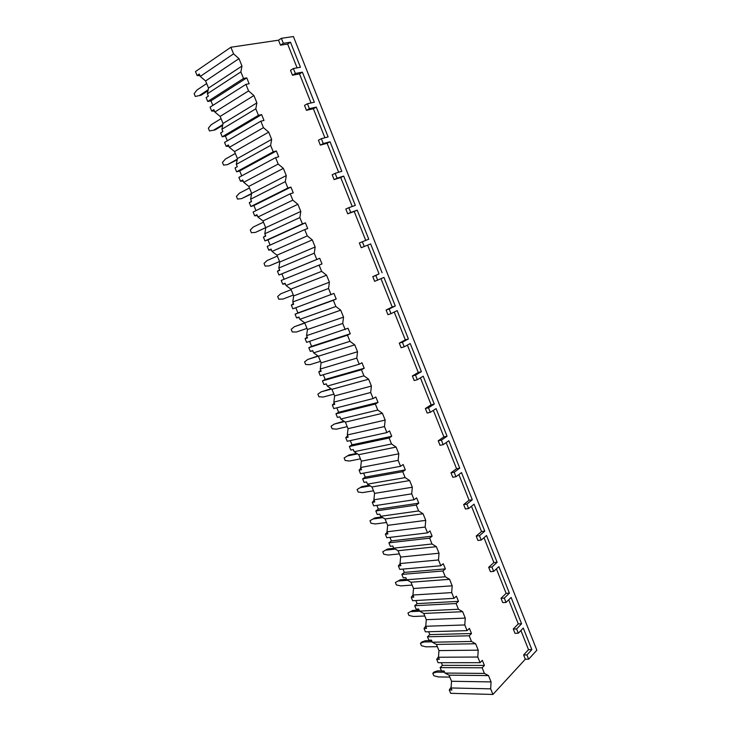 <?xml version="1.0" encoding="UTF-8"?>
<svg xmlns="http://www.w3.org/2000/svg" width="731" height="731" viewBox="0 0 731 731"><rect width="100%" height="100%" fill="white"/><g stroke="black" fill="none" stroke-linecap="round" stroke-linejoin="round"><path stroke-width="1.1" d="M520.911 630.506L528.531 649.667L523.624 654.967L526.941 654.939L528.641 659.207L536.856 650.225L293.405 36.55L281.353 38.314L278.502 40.196L230.886 47.241L195.479 71.583L197.096 75.512L199.28 74.023L200.267 76.417L205.612 80.958L208.527 88.067L207.376 93.769L208.353 96.154L206.151 97.579L207.75 101.49L210.976 100.851L212.84 105.401M444.941 673.059L484.415 673.415L482.131 667.787L440.108 667.613L441.497 670.985L444.101 671.003L444.941 673.059L449.035 675.161L451.539 681.274L451.054 687.962L451.895 690.009L449.282 689.945L451.109 687.186M432.295 642.22L471.486 641.471L469.183 635.787L427.461 636.792L428.859 640.201L431.445 640.146L432.295 642.22L436.444 644.431L438.975 650.599L438.454 657.242L439.304 659.307L436.709 659.316L438.49 656.749M419.539 611.116L458.438 609.252L456.117 603.523L414.705 605.725L416.113 609.151L418.68 609.024L419.539 611.116L423.761 613.455L426.301 619.669L425.753 626.266L426.602 628.349L424.026 628.432L425.771 626.047M406.683 579.765L445.28 576.768L442.94 570.984L401.849 574.402L403.274 577.855L405.815 577.654L406.683 579.765L410.959 582.223L413.527 588.492L412.942 595.034L413.801 597.136L411.251 597.291L412.96 595.061M393.717 548.149L432.012 543.992L429.654 538.162L388.892 542.822L390.317 546.304L392.849 546.03L393.717 548.149L398.066 550.735L400.652 557.049L400.031 563.546L400.899 565.666L398.368 565.895L400.104 563.738M380.65 516.278L418.635 510.942L416.25 505.066L375.816 510.969L377.26 514.487L379.764 514.131L380.65 516.278L385.054 518.983L387.668 525.351L387.01 531.803L387.887 533.941L385.374 534.242L387.156 532.15M367.465 484.132L405.138 477.608L402.735 471.678L362.64 478.86L364.093 482.405L366.578 481.976L367.465 484.132L371.942 486.965L374.574 493.388L373.888 499.794L374.765 501.941L372.271 502.325L374.089 500.296M354.17 451.721L391.524 443.973L389.093 437.997L349.354 446.486L350.816 450.058L353.274 449.547L354.17 451.721L358.72 454.682L361.37 461.16L360.648 467.511L361.534 469.677L359.067 470.143L360.922 468.178M340.774 419.037L377.781 410.054L375.341 404.024L335.949 413.837L337.43 417.438L339.869 416.844L340.774 419.037L345.379 422.134L348.057 428.668L347.298 434.963L348.194 437.147L345.745 437.695L347.645 435.795M327.25 386.078L363.928 375.835L361.47 369.749L322.435 380.906L323.924 384.543L326.346 383.866L327.25 386.078L331.929 389.303L334.634 395.891L333.839 402.132L334.743 404.344L332.313 404.974L334.25 403.146M313.626 352.845L349.957 341.322L347.472 335.182L308.811 347.7L310.31 351.373L312.704 350.606L313.626 352.845L318.369 356.207L321.092 362.85L320.26 369.027L321.174 371.257L318.771 371.969L320.745 370.215M299.874 319.319L335.858 306.499L333.345 300.295L295.068 314.211L296.585 317.912L298.952 317.062L299.874 319.319L304.699 322.819L307.44 329.517L306.572 335.648L307.495 337.896L305.11 338.691L307.13 337.009M286.013 285.51L321.631 271.365L319.1 265.115L281.207 280.439L282.733 284.167L285.081 283.235L286.013 285.51L290.901 289.147L293.67 295.909L292.765 301.976L293.688 304.242L291.331 305.129L293.396 303.511M272.023 251.409L307.276 235.912L304.726 229.607L267.226 246.384L268.761 250.139L271.082 249.116L272.023 251.409L276.994 255.192L279.781 262.009L278.84 268.021L279.772 270.306L277.442 271.274L279.544 269.739M257.924 217.016L292.802 200.148L290.225 193.788L253.118 212.027L254.68 215.819L256.974 214.704L257.924 217.016L262.959 220.945L265.773 227.816L264.796 233.765L265.737 236.076L263.425 237.136L265.572 235.674M243.697 182.321L278.191 164.064L275.587 157.649L238.9 177.368L240.472 181.197L242.738 179.99L243.697 182.321L248.814 186.405L251.647 193.331L250.623 199.225L251.574 201.546L249.289 202.697L251.482 201.317M229.342 147.333L263.443 127.66L260.821 121.172L224.554 142.417L226.135 146.273L228.383 144.976L229.342 147.333L234.532 151.555L237.401 158.554L236.332 164.374L237.292 166.723L235.035 167.966L237.273 166.659M214.868 112.026L248.567 90.918L245.927 84.376L210.08 107.155L211.679 111.048L213.891 109.65L214.868 112.026L220.141 116.412L223.028 123.466L221.922 129.223L222.891 131.589L220.652 132.923L222.242 136.798L225.404 136.048L227.341 140.781M432.789 673.306L434.113 671.999L437.659 670.839L436.325 672.136L432.789 673.306L433.766 675.691L438.298 676.943L449.821 677.08M444.594 672.209L436.325 672.136M441.442 670.866L437.659 670.839M420.426 643.28L421.778 642.019L425.287 640.74L423.934 641.992L420.426 643.28L421.412 645.683L425.926 646.834L437.357 646.661M432.131 641.836L423.934 641.992M431.628 640.603L425.287 640.74M407.962 613.007L412.814 610.394L407.962 613.007L408.967 615.438L413.444 616.48L424.793 615.995M419.704 611.207L411.434 611.609M419.119 610.093L412.814 610.394M395.398 582.506L400.25 579.811L395.398 582.506L396.412 584.955L400.862 585.897L412.129 585.074M407.606 580.295L398.843 580.971M406.5 579.327L400.25 579.811M382.742 551.75L387.585 548.981L382.742 551.75L383.757 554.217L388.188 555.048L399.364 553.906M395.325 549.109L386.151 550.096M393.954 548.287L387.585 548.981M369.977 520.746L374.811 517.904L369.977 520.746L371.001 523.241L375.405 523.963L386.489 522.482M382.87 517.639L373.349 518.964M381.719 516.936L374.811 517.904M357.112 489.496L361.936 486.572L357.112 489.496L358.144 492.009L362.512 492.621L373.514 490.793M370.261 485.905L360.447 487.586M369.31 485.302L361.936 486.572M344.137 457.99L348.952 454.974L344.137 457.99L345.178 460.521L349.519 461.023L360.42 458.849M357.486 453.887L347.435 455.943M356.719 453.384L348.952 454.974M347.225 426.639L336.424 429.161L332.112 428.777L331.061 426.228L334.314 424.044L343.972 421.184M344.566 421.586L334.314 424.044M333.921 394.164L323.212 397.043L318.935 396.769L317.875 394.201L321.092 391.88L331.061 388.709M331.508 389.011L321.092 391.88M320.507 361.406L309.898 364.659L305.649 364.504L304.58 361.909L307.76 359.451L318.003 355.942M318.305 356.161L307.76 359.451M306.974 328.383L296.466 332.002L292.254 331.965L291.176 329.352L294.31 326.748L304.736 322.919M304.8 323.075L294.31 326.748M293.332 295.077L282.934 299.07L278.749 299.153L277.661 296.521L280.759 293.78L291.121 289.686L280.759 293.78M279.598 261.552L269.282 265.874L265.125 266.075L264.028 263.416L267.08 260.528L277.36 256.088M279.571 261.488L269.282 265.874M292.802 200.148L297.892 204.296L300.788 211.442L255.512 232.385L251.391 232.714L250.285 230.037L253.301 227.003L263.462 222.169M265.691 227.615L255.512 232.385M251.555 193.907L241.623 198.622L237.538 199.079L236.424 196.374L239.393 193.194L249.454 187.968M251.619 193.496L241.623 198.622M237.182 159.76L227.624 164.566L223.576 165.151L222.452 162.428L225.376 159.093L235.318 153.464M237.292 159.166L227.624 164.566M222.663 125.366L215.325 129.807L213.507 130.228L209.486 130.94L208.353 128.19L211.232 124.699L221.064 118.66M222.818 124.572L213.507 130.228M195.287 96.437L201.116 95.231L195.287 96.437L194.144 93.669L196.968 90.014L206.681 83.562M208.198 89.721L199.261 95.587M201.116 95.231L207.988 90.726M449.282 689.945L450.652 693.308L492.932 694.45L490.665 688.849L451.054 687.962M199.974 75.713L197.096 75.512M436.709 659.316L438.088 662.697L480.066 662.679L482.341 660.349L484.406 665.429L482.131 667.787M441.332 662.697L442.419 665.347L484.406 665.429M440.108 667.613L442.419 665.347M424.026 628.432L425.424 631.84L467.1 630.643L469.421 628.395L471.495 633.53L469.183 635.787M428.64 631.748L429.819 634.609L471.495 633.53M427.461 636.792L429.819 634.609M411.251 597.291L412.659 600.727L454.015 598.342L456.391 596.176L458.483 601.357L456.117 603.523M415.848 600.544L417.118 603.623L458.483 601.357M414.705 605.725L417.118 603.623M398.368 565.895L399.784 569.367L440.82 565.748L443.251 563.683L445.362 568.901L442.94 570.984M402.955 569.083L404.307 572.391L445.362 568.901M401.849 574.402L404.307 572.391M385.374 534.242L386.809 537.742L427.516 532.89L429.992 530.916L432.122 536.179L429.654 538.162M389.943 537.367L391.396 540.894L432.122 536.179M388.892 542.822L391.396 540.894M372.271 502.325L373.715 505.852L414.093 499.739L416.624 497.866L418.772 503.175L416.25 505.066M376.83 505.386L378.375 509.132L418.772 503.175M375.816 510.969L378.375 509.132M359.067 470.143L360.52 473.697L400.561 466.305L403.146 464.523L405.312 469.878L402.735 471.678M363.609 473.131L365.244 477.115L405.312 469.878M362.64 478.86L365.244 477.115M345.745 437.695L347.216 441.277L386.9 432.578L389.541 430.897L391.725 436.297L389.093 437.997M350.277 440.61L352.004 444.823L391.725 436.297M349.354 446.486L352.004 444.823M332.313 404.974L333.793 408.583L373.13 398.559L375.825 396.979L378.028 402.425L375.341 404.024M336.827 407.807L338.654 412.266L378.028 402.425M335.949 413.837L338.654 412.266M318.771 371.969L320.26 375.615L359.232 364.239L361.982 362.759L364.212 368.26L361.47 369.749M323.266 374.738L325.194 379.435L364.212 368.26M322.435 380.906L325.194 379.435M326.382 383.949L323.924 384.543M305.11 338.691L306.618 342.364L348.029 328.246L350.268 333.784L347.472 335.182M309.588 341.377L311.616 346.33L350.268 333.784M308.811 347.7L311.616 346.33M312.804 350.853L310.31 351.373M291.331 305.129L292.857 308.829L333.939 293.423L336.205 299.016L333.345 300.295M295.799 307.742L297.928 312.941L336.205 299.016M295.068 314.211L297.928 312.941M299.125 317.482L296.585 317.912M277.442 271.274L278.977 275.011L281.901 273.851L284.121 279.26M285.318 283.829L282.733 284.167M263.425 237.136L264.969 240.901L267.957 239.841L270.114 245.086M271.402 249.883L268.761 250.139M249.289 202.697L250.852 206.498L253.895 205.539L255.978 210.619M257.358 215.645L254.68 215.819M235.035 167.966L236.606 171.794L239.713 170.944L241.723 175.851M243.204 181.114L240.472 181.197M228.913 146.282L226.135 146.273M214.512 111.149L211.679 111.048M230.886 47.241L233.564 53.838L200.267 76.417M471.486 641.471L475.643 643.764L478.22 650.151L477.782 657.032L438.454 657.242M477.782 657.032L480.066 662.679M458.438 609.252L462.659 611.683L465.263 618.115L464.788 624.95L425.753 626.266M464.788 624.95L467.1 630.643M445.28 576.768L449.574 579.317L452.197 585.814L451.694 592.594L412.942 595.034M451.694 592.594L454.015 598.342M432.012 543.992L436.37 546.678L439.02 553.23L438.481 559.955L400.031 563.546M438.481 559.955L440.82 565.748M418.635 510.942L423.057 513.765L425.734 520.371L425.15 527.042L387.01 531.803M425.15 527.042L427.516 532.89M405.138 477.608L409.634 480.559L412.33 487.23L411.708 493.845L373.888 499.794M411.708 493.845L414.093 499.739M391.524 443.973L396.083 447.08L398.806 453.796L398.148 460.356L360.648 467.511M398.148 460.356L400.561 466.305M377.781 410.054L382.423 413.298L385.164 420.078L384.479 426.575L347.298 434.963M384.479 426.575L386.9 432.578M363.928 375.835L368.643 379.225L371.412 386.059L370.681 392.501L333.839 402.132M370.681 392.501L373.13 398.559M349.957 341.322L354.745 344.849L357.532 351.748L356.765 358.135L320.26 369.027M356.765 358.135L359.232 364.239M335.858 306.499L340.719 310.172L343.533 317.135L342.72 323.458L306.572 335.648M342.72 323.458L345.215 329.617M321.631 271.365L326.565 275.194L329.407 282.212L328.557 288.48L292.765 301.976M328.557 288.48L331.079 294.694M307.276 235.912L312.292 239.905L315.162 246.987L314.266 253.182L316.806 259.45L278.977 275.011M314.266 253.182L278.84 268.021M300.788 211.442L299.856 217.573L302.415 223.896L264.969 240.901M299.856 217.573L264.796 233.765M278.191 164.064L283.363 168.368L286.278 175.577L285.309 181.644L287.886 188.031L250.852 206.498M285.309 181.644L250.623 199.225M263.443 127.66L268.706 132.119L271.649 139.393L270.625 145.396L273.239 151.829L236.606 171.794M270.625 145.396L236.332 164.374M248.567 90.918L253.913 95.542L256.883 102.888L255.813 108.809L258.445 115.315L222.242 136.798M255.813 108.809L221.922 129.223M233.564 53.838L238.982 58.635L241.979 66.046L240.874 71.894L243.524 78.455L207.75 101.49M240.874 71.894L207.376 93.769M451.539 681.274L491.068 681.913L490.665 688.849M245.927 84.376L249.143 83.773L246.758 77.87L243.524 78.455M278.502 40.196L280.485 45.167L287.639 44.07L297.088 67.846M292.473 75.238L295.361 73.466L293.387 68.513L290.509 70.295L292.473 75.238L299.509 73.913L311.059 102.952M306.463 110.326L309.377 108.672L307.422 103.756L304.516 105.428L306.463 110.326L313.361 108.745L324.902 137.757M320.333 145.113L323.276 143.568L321.338 138.698L318.405 140.261L320.333 145.113L327.104 143.285L338.636 172.269M334.085 179.607L337.055 178.172L335.136 173.348L332.176 174.8L334.085 179.607L340.719 177.523L352.241 206.489M347.728 213.808L350.725 212.474L348.815 207.695L345.827 209.039L347.728 213.808L354.224 211.478L365.738 240.417M361.242 247.718L364.266 246.493L362.375 241.751L359.36 242.984L361.242 247.718L367.62 245.15L379.051 273.878L372.783 276.647L374.647 281.334L383.949 277.415L395.297 305.987L392.236 307.02L380.988 278.739M386.087 310.026L387.942 314.677L391.021 313.663L389.166 308.994L386.087 310.026L392.236 307.02M394.237 312.064L405.312 339.897L399.29 343.131L401.127 347.746L404.225 346.823L410.228 343.552L421.394 371.659L418.278 372.49L407.386 345.105M412.375 375.953L414.203 380.531L417.328 379.709L415.5 375.122L412.375 375.953L418.278 372.49M420.416 377.872L431.135 404.828L425.36 408.51L427.16 413.042L430.312 412.321L436.078 408.602L447.061 436.243L443.891 436.891L433.346 410.365M438.225 440.793L440.025 445.289L443.196 444.667L441.396 440.153L438.225 440.793L443.891 436.891M446.166 442.593L456.546 468.69L450.99 472.811L452.772 477.27L455.97 476.74L461.499 472.582L472.299 499.776L469.092 500.242L458.876 474.556M463.655 504.564L465.419 508.995L468.644 508.557L466.871 504.116L463.655 504.564L469.092 500.242M471.486 506.254L481.537 531.528L476.21 536.061L477.964 540.456L481.208 540.108L486.508 535.531L497.135 562.285L493.882 562.568L483.995 537.696M488.673 567.302L490.4 571.66L493.672 571.395L491.936 567.037L488.673 567.302L493.882 562.568M496.404 568.882L506.135 593.353L501.027 598.296L502.745 602.609L506.035 602.435L511.115 597.465L521.578 623.781L518.279 623.89L508.703 599.822M513.281 629.025L514.99 633.311L518.297 633.229L516.589 628.934L513.281 629.025L518.279 623.89M523.624 654.967L525.315 659.216L492.932 694.45M484.415 673.415L488.509 675.59L491.068 681.913M319.1 265.115L322.015 263.937L319.73 258.29L316.806 259.45M304.726 229.607L307.696 228.547L305.403 222.854L302.415 223.896M290.225 193.788L293.259 192.838L290.938 187.09L287.886 188.031M275.587 157.649L278.685 156.809L276.345 151.006L273.239 151.829M260.821 121.172L263.982 120.451L261.616 114.603L258.445 115.315M210.976 100.851L246.758 77.87M208.527 88.067L241.979 66.046M205.612 80.958L238.982 58.635M528.641 659.207L525.315 659.216M281.353 38.314L283.345 43.303L280.485 45.167M506.035 602.435L504.308 598.113L501.027 598.296M481.208 540.108L479.454 535.704L476.21 536.061M455.97 476.74L454.189 472.263L450.99 472.811M430.312 412.321L428.503 407.77L425.36 408.51M404.225 346.823L402.388 342.199L399.29 343.131M377.699 280.22L375.825 275.514L372.783 276.647M526.941 654.939L531.848 649.621L528.531 649.667M295.361 73.466L302.387 72.159L314.339 102.221L307.422 103.756M293.387 68.513L300.432 67.243L290.49 42.215L287.639 44.07M283.345 43.303L290.49 42.215M518.297 633.229L523.268 628.057L531.848 649.621M516.589 628.934L521.578 623.781M504.308 598.113L509.406 593.161L506.135 593.353M493.672 571.395L498.862 566.616L509.406 593.161M491.936 567.037L497.135 562.285M479.454 535.704L484.772 531.154L481.537 531.528M468.644 508.557L474.053 504.189L484.772 531.154M466.871 504.116L472.299 499.776M454.189 472.263L459.735 468.142L456.546 468.69M443.196 444.667L448.834 440.729L459.735 468.142M441.396 440.153L447.061 436.243M428.503 407.77L434.278 404.088L431.135 404.828M417.328 379.709L423.203 376.209L434.278 404.088M415.5 375.122L421.394 371.659M402.388 342.199L408.401 338.956L405.312 339.897M391.021 313.663L397.143 310.62L408.401 338.956M389.166 308.994L395.297 305.987M375.825 275.514L379.051 273.878M364.266 246.493L370.635 243.926L382.094 272.745M362.375 241.751L368.771 239.211L357.221 210.153L354.224 211.478M350.725 212.474L357.221 210.153M348.815 207.695L355.33 205.402L343.689 176.089L340.719 177.523M337.055 178.172L343.689 176.089M335.136 173.348L341.779 171.301L330.037 141.741L327.104 143.285M323.276 143.568L330.037 141.741M321.338 138.698L328.118 136.907L316.276 107.101L313.361 108.745M309.377 108.672L316.276 107.101M302.387 72.159L299.509 73.913M370.635 243.926L367.62 245.15M449.035 675.161L488.509 675.59M438.975 650.599L478.22 650.151M436.444 644.431L475.643 643.764M426.301 619.669L465.263 618.115M423.761 613.455L462.659 611.683M413.527 588.492L452.197 585.814M410.959 582.223L449.574 579.317M400.652 557.049L439.02 553.23M398.066 550.735L436.37 546.678M387.668 525.351L425.734 520.371M385.054 518.983L423.057 513.765M374.574 493.388L412.33 487.23M371.942 486.965L409.634 480.559M361.37 461.16L398.806 453.796M358.72 454.682L396.083 447.08M348.057 428.668L385.164 420.078M345.379 422.134L382.423 413.298M334.634 395.891L371.412 386.059M331.929 389.303L368.643 379.225M321.092 362.85L357.532 351.748M318.369 356.207L354.745 344.849M307.44 329.517L343.533 317.135M304.699 322.819L340.719 310.172M293.67 295.909L329.407 282.212M290.901 289.147L326.565 275.194M281.901 273.851L319.73 258.29M279.781 262.009L315.162 246.987M276.994 255.192L312.292 239.905M267.957 239.841L305.403 222.854M262.959 220.945L297.892 204.296M253.895 205.539L290.938 187.09M251.647 193.331L286.278 175.577M248.814 186.405L283.363 168.368M239.713 170.944L276.345 151.006M237.401 158.554L271.649 139.393M234.532 151.555L268.706 132.119M225.404 136.048L261.616 114.603M223.028 123.466L256.883 102.888M220.141 116.412L253.913 95.542"/></g></svg>
